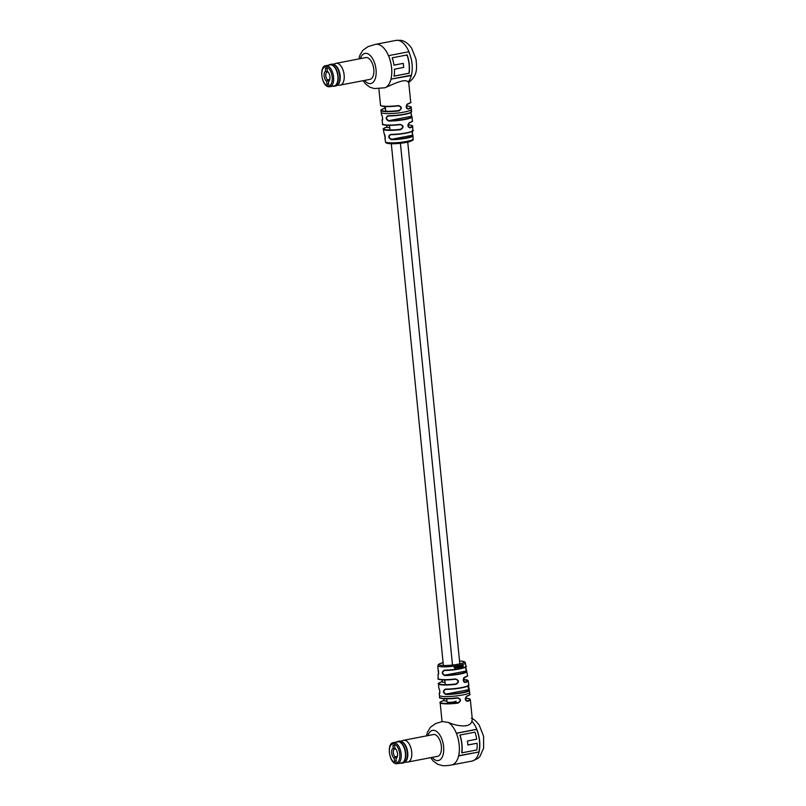 <?xml version="1.0" encoding="UTF-8"?>
<svg xmlns="http://www.w3.org/2000/svg" width="806" height="806" viewBox="0 0 806 806"><rect width="100%" height="100%" fill="white"/><g stroke="black" fill="none" stroke-linecap="round" stroke-linejoin="round"><path stroke-width="1.21" d="M456.085 701.079A4.554 0.685 174.3 0 1 451.622 702.207A4.554 0.685 174.3 0 1 447.028 701.986L446.705 698.792M392.361 58.788L392.955 57.619M393.993 76.117L394.043 75.603M358.912 58.929L359.919 55.14L362.831 50.284L368.11 46.587L375.586 44.34A22.246 11.455 79.1 0 1 377.611 44.3A22.246 11.455 79.1 0 1 388.694 56.108L389.792 55.402L388.704 56.108C391.797 64.107 392.562 71.774 391.001 79.109L411.433 75.17C412.612 70.112 412.511 64.53 411.131 58.425L409.136 52.168L407.675 51.957L408.944 51.715L411.131 58.425C412.511 64.188 412.612 69.769 411.433 75.17L411.171 75.492M407.675 51.957L389.792 55.402M409.005 72.872L408.652 73.286L409.005 72.872A22.246 11.455 79.1 0 0 407.292 55.725L406.224 55.06M407.06 54.909L407.292 55.725M394.003 65.105L403.262 63.382L394.003 65.165A22.246 11.455 -100.9 0 0 392.21 57.82L407.201 54.929A22.246 11.455 79.1 0 1 409.136 73.245L408.974 73.225M394.396 76.036L408.652 73.286M409.136 73.245L394.144 76.137A22.246 11.455 -100.9 0 0 394.426 69.195L403.685 67.412A22.246 11.455 -100.9 0 0 403.262 63.382M412.35 120.94C413.176 121.071 412.168 121.716 409.347 122.855L407.876 125.645L409.911 127.872C407.393 126.784 407.262 125.011 409.519 122.552A14.951 2.237 -5.7 0 0 412.35 120.94L412.078 116.86A15.072 2.257 174.3 0 1 405.075 119.479A15.072 2.257 174.3 0 1 388.694 121.041C385.58 119.217 385.379 117.444 388.079 115.721A15.163 2.267 -5.7 0 0 404.592 114.15A15.163 2.267 -5.7 0 0 411.624 111.51L409.448 113.172C403.786 114.895 396.723 115.832 388.26 115.983L388.079 115.721M412.198 131.287L412.702 135.186M369.501 79.462A11.123 5.733 -100.9 0 0 369.984 79.401A11.123 5.733 -100.9 0 0 373.672 68.359A11.123 5.733 -100.9 0 0 366.79 57.538A11.123 5.733 -100.9 0 0 365.773 57.558A11.123 5.733 -100.9 0 0 365.299 57.7M363.103 80.691L365.602 83.985L369.964 87.26L374.347 88.559L384.905 87.783C392.2 84.65 405.317 77.91 408.078 81.99L408.733 82.434C417.911 75.311 416.833 68.057 416.027 59.251L411.574 48.038C407.977 43.212 404.219 40.632 400.32 40.3L396.018 40.401A22.246 11.455 79.1 0 1 398.043 40.36A22.246 11.455 79.1 0 1 408.944 51.715M410.375 102.644A14.84 2.217 174.3 0 1 407.534 104.095L406.174 106.886L408.299 109.112C405.71 107.994 405.539 106.211 407.765 103.783A15.163 2.267 -5.7 0 0 410.697 102.11C411.554 102.261 410.526 102.916 407.594 104.085L407.765 103.783M407.534 104.095L407.594 104.085C406.164 104.488 405.458 108.538 407.594 108.82L408.007 108.79A14.84 2.217 -5.7 0 0 408.592 106.221A14.84 2.217 -5.7 0 0 406.446 106.029L408.672 106.221C410.798 106.674 411.654 107.087 411.231 107.44A15.163 2.267 174.3 0 1 408.299 109.112M409.519 122.552L409.347 122.855C407.514 124.567 407.463 126.139 409.216 127.57L409.619 127.539A14.387 2.146 -5.7 0 0 410.083 125.081A14.387 2.146 -5.7 0 0 407.957 124.89L410.163 125.071C412.269 125.535 413.095 125.948 412.652 126.3A14.71 2.196 174.3 0 1 409.911 127.872M384.089 108.508L384.2 108.467A14.84 2.217 -5.7 0 0 383.616 111.037A14.84 2.217 -5.7 0 0 398.879 110.553C401.841 108.568 401.69 106.997 398.416 105.858C391.948 106.624 386.83 106.795 383.062 106.342C380.936 105.888 380.089 105.475 380.513 105.123A15.163 2.267 -5.7 0 0 382.84 106.08A15.163 2.267 -5.7 0 0 398.446 105.576C402.164 106.855 402.335 108.639 398.97 110.906A15.163 2.267 174.3 0 1 383.374 111.409A15.163 2.267 174.3 0 1 381.047 110.452L381.46 114.512A15.163 2.267 -5.7 0 0 381.631 114.805C382.669 117.051 382.87 118.825 382.235 120.124A15.072 2.257 174.3 0 1 382.074 119.852L382.608 123.902A14.951 2.237 -5.7 0 0 400.189 124.356C403.887 125.655 404.018 127.419 400.582 129.675A14.71 2.196 174.3 0 1 383.384 129.222L384.019 133.262A14.468 2.166 -5.7 0 0 384.14 133.484C385.208 135.751 385.5 137.504 385.016 138.753A14.105 2.106 174.3 0 1 384.925 138.572L385.5 141.806A13.843 2.065 -5.7 0 0 387.626 142.652A13.843 2.065 -5.7 0 0 406.627 141.443A13.843 2.065 -5.7 0 0 413.055 139.055L412.984 135.771A14.105 2.106 174.3 0 1 406.436 138.209A14.105 2.106 174.3 0 1 391.474 139.67C388.21 137.897 387.918 136.143 390.598 134.401A14.468 2.166 -5.7 0 0 406.103 132.899A14.468 2.166 -5.7 0 0 412.823 130.391C416.208 130.723 403.121 134.834 390.769 134.642L390.598 134.401M402.839 52.884L394.628 54.476M412.471 130.391C411.906 129.857 412.43 136.083 412.813 135.348L412.984 135.771A14.105 2.106 174.3 0 0 412.884 135.539L412.017 131.983M390.406 134.683L390.799 134.642C388.381 136.204 388.653 137.745 391.615 139.267L391.474 139.67M411.906 116.568L410.828 113.052M387.908 116.014L388.291 115.983C385.842 117.515 386.024 119.076 388.835 120.658L388.694 121.041M383.384 129.222C382.588 129.041 383.555 128.396 386.276 127.298L386.336 127.288A14.387 2.146 -5.7 0 0 385.873 129.746A14.387 2.146 -5.7 0 0 400.491 129.292C403.524 127.338 403.413 125.776 400.159 124.618L400.189 124.356M388.704 56.108C391.827 64.107 392.593 71.774 391.001 79.109A22.246 11.455 79.1 0 1 384.905 87.783M408.078 81.99A22.246 11.455 79.1 0 0 411.322 75.583L391.001 79.109M412.078 116.86L411.161 114.583L411.211 111.49M398.446 105.576L398.416 105.858A14.84 2.217 174.3 0 1 383.142 106.342M466.875 695.981A15.163 2.267 -5.7 0 0 469.807 694.309C470.664 694.46 469.626 695.115 466.704 696.283L466.875 695.981C464.649 698.409 464.82 700.192 467.409 701.311A15.163 2.267 174.3 0 0 470.341 699.638L472.306 719.315L471.873 721.148C470.291 728.594 456.186 725.954 448.257 722.398L442.252 721.551M465.405 682.501C462.795 681.352 462.573 679.569 464.74 677.141L463.228 680.284L465.112 682.188A14.619 2.186 -5.7 0 0 465.646 679.67A14.619 2.186 -5.7 0 0 463.279 679.468L468.246 680.858A14.951 2.237 174.3 0 1 465.405 682.501L464.689 682.229C463.107 682.904 462.997 676.838 464.568 677.463C467.258 676.395 468.226 675.75 467.47 675.539L466.825 671.499A14.468 2.166 174.3 0 1 460.115 674.048A14.468 2.166 174.3 0 1 444.61 675.539C441.567 673.655 441.507 671.861 444.428 670.139A14.105 2.106 -5.7 0 0 459.39 668.678A14.105 2.106 -5.7 0 0 461.133 668.315L461.334 668.305A14.427 2.156 -5.7 0 0 461.657 668.234L461.203 665.01L460.71 667.167L459.652 665.353L461.334 668.305M460.941 667.005L461.133 668.315M459.994 665.282L459.662 666.703L460.438 667.539M461.203 665.01L460.71 667.167L460.186 666.582M461.919 665.091L462.876 666.149L461.818 667.66L462.523 668.013A14.427 2.156 -5.7 0 0 462.594 667.993L463.39 666.038L462.17 664.718L461.707 665.333L462.312 665.051M462.221 664.708L461.707 665.333M465.525 667.005L466.483 670.924M458.08 703.104L457.989 702.751C460.951 700.767 460.8 699.195 457.526 698.056L457.556 697.774C461.274 699.054 461.445 700.837 458.08 703.104A15.163 2.267 174.3 0 1 442.484 703.608A15.163 2.267 174.3 0 1 440.157 702.651L442.041 721.531M466.694 701.029L466.704 701.029C464.84 700.061 464.84 698.48 466.704 696.283L465.284 699.084L467.117 700.988L466.281 700.867M437.074 756.421A11.123 5.733 -100.9 0 0 437.557 756.36A11.123 5.733 -100.9 0 0 441.235 745.318A11.123 5.733 -100.9 0 0 434.353 734.498A11.123 5.733 -100.9 0 0 433.346 734.518A11.123 5.733 -100.9 0 0 432.872 734.649M448.257 722.398A22.246 11.455 79.1 0 1 459.259 745.711A22.246 11.455 79.1 0 1 451.572 764.985L472.014 761.045A22.246 11.455 79.1 0 0 479.036 751.988L458.614 755.927A22.246 11.455 79.1 0 0 456.347 733.218L476.769 729.279A22.246 11.455 79.1 0 1 479.036 751.988L458.664 755.696M462.866 667.872A14.105 2.106 -5.7 0 0 465.928 666.189L465.344 662.965A13.843 2.065 174.3 0 1 458.926 665.403A13.843 2.065 174.3 0 1 455.027 666.038L455.773 666.602L455.027 666.038A13.843 2.065 174.3 0 1 454.987 666.038L453.969 666.25L455.209 668.456L455.793 667.892L454.624 667.64L455.874 666.612L455.108 666.048A14.165 2.116 174.3 0 1 455.068 666.058L454.433 666.481M455.793 667.892L454.574 667.67M454.342 666.199L454.151 667.62L455.209 668.456M438.101 669.484L437.96 669.222C438.796 671.469 438.857 673.262 438.152 674.632A14.468 2.166 174.3 0 1 438.031 674.37L438.202 678.461A14.71 2.196 -5.7 0 0 455.41 678.944C459.198 680.214 459.42 681.997 456.075 684.294L455.995 683.951C458.926 681.936 458.725 680.365 455.38 679.236L455.38 679.236A14.387 2.146 174.3 0 1 438.605 678.924M439.119 688.455L438.938 688.193C439.925 690.44 440.076 692.223 439.391 693.553A15.163 2.267 174.3 0 1 439.22 693.261L439.431 695.366A15.163 2.267 -5.7 0 0 441.759 696.324A15.163 2.267 -5.7 0 0 462.573 695.004A15.163 2.267 -5.7 0 0 469.606 692.354L469.394 690.248A15.163 2.267 174.3 0 1 462.362 692.898A15.163 2.267 174.3 0 1 445.849 694.47C442.786 692.616 442.635 690.823 445.396 689.11A15.072 2.257 -5.7 0 0 461.778 687.548A15.072 2.257 -5.7 0 0 468.77 684.909C469.233 685.201 468.508 685.765 466.593 686.601C460.972 688.304 453.969 689.231 445.577 689.382L445.396 689.11M457.879 667.59L458.433 667.912L458.1 665.645L457.778 667.267L457.324 667.771L456.74 667.177M457.314 667.781L456.166 665.927L457.244 668.134M456.357 667.277L457.153 668.144M459.067 665.464L458.543 665.534L459.027 667.801L459.067 665.464L459.027 667.801M469.223 689.956L468.87 689.674C468.085 687.679 467.903 686.118 468.326 684.999M445.224 689.422L445.607 689.382C443.109 690.913 443.24 692.485 445.99 694.087L445.849 694.47M465.667 666.28C465.143 666.25 466.372 671.821 466.634 671.116L466.825 671.499A14.468 2.166 174.3 0 0 466.714 671.277L465.556 666.391M444.227 670.461L444.6 670.431C441.98 671.962 442.02 673.544 444.751 675.186L444.61 675.539M466.704 701.029L467.117 700.988A14.84 2.217 -5.7 0 0 465.364 698.218L469.424 698.792L470.341 699.638M455.41 678.944L456.115 679.246L455.38 679.236C442.252 680.052 436.52 679.79 438.202 678.461M458.251 698.056L457.536 698.056C446.645 699.628 437.789 698.298 439.623 697.321A15.163 2.267 -5.7 0 0 441.95 698.278A15.163 2.267 -5.7 0 0 457.556 697.774M456.387 733.329L476.638 729.42A21.923 11.294 79.1 0 1 478.875 751.807M471.873 721.148A22.246 11.455 79.1 0 1 476.769 729.279L476.638 729.42M459.994 735.052L459.853 735.153A21.923 11.294 79.1 0 1 461.697 752.683L461.868 752.834A22.246 11.455 79.1 0 0 459.994 735.052L474.986 732.16A22.246 11.455 79.1 0 1 476.678 739.213L467.42 740.996A22.246 11.455 79.1 0 1 467.843 745.026L477.102 743.243A22.246 11.455 79.1 0 1 476.85 749.943L461.868 752.834M467.833 744.935L477.102 743.243M445.073 682.4L441.497 681.916L442.897 679.881M465.636 666.713A13.783 2.065 174.3 0 1 444.63 670.421L444.428 670.139M469.394 690.248L468.387 684.919M438.625 673.564A14.145 2.116 -5.7 0 0 438.434 674.279L438.152 674.632M455.027 666.038L454.987 666.038A13.843 2.065 174.3 0 1 439.925 666.612A13.843 2.065 174.3 0 1 437.799 665.706L438.484 674.32M439.844 692.374A14.84 2.217 -5.7 0 0 439.673 693.19L439.391 693.553M438.938 688.193A15.072 2.257 -5.7 0 1 438.776 687.901L439.038 688.405C439.814 690.591 440.016 692.213 439.633 693.271L439.733 693.22M440.157 702.651C439.341 702.479 440.368 701.814 443.25 700.676L443.31 700.666A14.84 2.217 -5.7 0 0 442.726 703.235A14.84 2.217 -5.7 0 0 457.989 702.751L453.002 702.036M462.876 666.149L462.04 667.65L462.523 668.013M462.16 665.081L463.128 666.129M457.576 665.706L457.909 667.267L457.455 667.781L456.851 667.187M456.166 665.927L456.458 667.287M457.365 668.144L458.1 667.973M455.148 668.124L454.634 667.69M455.874 666.612L455.108 666.048M454.524 666.824L455.471 666.713L454.574 667.358L454.524 666.824M455.027 666.371L455.471 666.713L454.513 667.338M325.856 65.669C318.773 66.142 321.584 86.464 328.697 86.746L329.916 86.726A10.72 5.521 79.1 0 0 333.462 76.076A10.72 5.521 79.1 0 0 326.833 65.649A10.72 5.521 79.1 0 0 325.856 65.669L330.107 64.853A10.72 5.521 79.1 0 1 331.085 64.833A10.72 5.521 79.1 0 1 337.724 75.26A10.72 5.521 79.1 0 1 334.168 85.899L329.916 86.726A10.72 5.521 79.1 0 1 328.939 86.746M329.17 79.603L327.579 79.905L326.692 81.366L326.974 84.197L328.687 84.449L328.405 81.618L329.301 80.147A4.252 2.186 -100.9 0 0 329.735 79.703M326.692 81.366A5.461 2.811 79.1 0 1 324.133 75.955A5.461 2.811 79.1 0 1 325.664 71.109L326.813 72.177A4.252 2.186 -100.9 0 0 325.805 75.845A4.252 2.186 -100.9 0 0 327.579 79.905M328.526 72.419L327.377 71.351L327.095 68.52L325.382 68.278L325.664 71.109M327.377 71.351A5.461 2.811 79.1 0 1 327.871 71.754A5.461 2.811 79.1 0 1 329.523 80.328A5.461 2.811 79.1 0 1 328.405 81.618M326.974 84.197L328.636 83.884M328.022 71.946L326.813 72.177M333.241 64.248L335.81 63.412A11.083 5.713 79.1 0 1 336.173 63.311A11.083 5.713 79.1 0 1 337.18 63.291A11.083 5.713 79.1 0 1 344.031 74.071A11.083 5.713 79.1 0 1 340.364 85.073A11.083 5.713 79.1 0 1 339.991 85.124L337.301 85.295M328.949 65.074A10.962 5.642 79.1 0 1 331.065 64.591A10.962 5.642 79.1 0 1 337.966 76.197A10.962 5.642 79.1 0 1 333.221 86.161A10.962 5.642 79.1 0 1 333.009 86.121M328.788 65.105A11.083 5.713 79.1 0 1 330.148 64.48A11.083 5.713 79.1 0 1 331.155 64.45A11.083 5.713 79.1 0 1 338.006 75.23A11.083 5.713 79.1 0 1 334.339 86.242A11.083 5.713 79.1 0 1 333.331 86.262A11.083 5.713 79.1 0 1 332.848 86.151M330.148 64.48L331.74 64.168A11.083 5.713 79.1 0 1 332.757 64.148A11.083 5.713 79.1 0 1 333.906 64.51A11.083 5.713 79.1 0 1 339.447 73.971A11.083 5.713 79.1 0 1 337.825 84.811A11.083 5.713 79.1 0 1 335.941 85.93L334.339 86.242M333.906 64.51L334.581 64.843A10.599 5.461 79.1 0 1 339.88 73.88A10.599 5.461 79.1 0 1 338.329 84.247L337.825 84.811M328.505 81.456A0.806 0.685 -81.9 0 1 328.505 80.58A5.702 4.816 -81.9 0 1 329.916 78.857M393.429 742.628C386.346 743.102 389.147 763.423 396.27 763.705L397.489 763.675A10.72 5.521 79.1 0 0 401.035 753.036A10.72 5.521 79.1 0 0 394.406 742.608A10.72 5.521 79.1 0 0 393.429 742.628L397.68 741.812A10.72 5.521 79.1 0 1 398.658 741.792A10.72 5.521 79.1 0 1 405.287 752.22A10.72 5.521 79.1 0 1 401.741 762.859L397.489 763.675A10.72 5.521 79.1 0 1 396.512 763.705M396.099 749.379L394.95 748.311L394.668 745.479L392.955 745.238L393.237 748.069L394.376 749.137A4.252 2.186 -100.9 0 0 393.368 752.804A4.252 2.186 -100.9 0 0 395.152 756.864L394.255 758.325A5.461 2.811 79.1 0 1 391.706 752.905A5.461 2.811 79.1 0 1 393.237 748.069M394.95 748.311A5.461 2.811 79.1 0 1 395.434 748.714A5.461 2.811 79.1 0 1 397.086 757.287A5.461 2.811 79.1 0 1 395.978 758.567L396.874 757.106A4.252 2.186 -100.9 0 0 397.308 756.663M396.199 760.834L394.537 761.156L396.26 761.398L395.978 758.567M394.537 761.156L394.255 758.325M395.595 748.905L394.376 749.137M396.733 756.562L395.152 756.864M400.814 741.208L403.373 740.361A11.083 5.713 79.1 0 1 403.735 740.271A11.083 5.713 79.1 0 1 404.753 740.251A11.083 5.713 79.1 0 1 411.604 751.031A11.083 5.713 79.1 0 1 407.937 762.033A11.083 5.713 79.1 0 1 407.564 762.083L404.874 762.254M396.522 742.034A10.962 5.642 79.1 0 1 398.638 741.55A10.962 5.642 79.1 0 1 405.529 753.157A10.962 5.642 79.1 0 1 400.784 763.121A10.962 5.642 79.1 0 1 400.582 763.081M396.361 742.064A11.083 5.713 79.1 0 1 397.711 741.429A11.083 5.713 79.1 0 1 398.728 741.409A11.083 5.713 79.1 0 1 405.579 752.189A11.083 5.713 79.1 0 1 401.912 763.201A11.083 5.713 79.1 0 1 400.904 763.222A11.083 5.713 79.1 0 1 400.421 763.111M397.711 741.429L399.313 741.127A11.083 5.713 79.1 0 1 400.32 741.107A11.083 5.713 79.1 0 1 401.479 741.47A11.083 5.713 79.1 0 1 407.02 750.93A11.083 5.713 79.1 0 1 405.388 761.771A11.083 5.713 79.1 0 1 403.514 762.889L401.912 763.201M401.479 741.47L402.154 741.802A10.599 5.461 79.1 0 1 407.453 750.839A10.599 5.461 79.1 0 1 405.902 761.207L405.388 761.771M397.479 755.816A5.702 4.816 98.1 0 0 396.078 757.539A0.806 0.685 98.1 0 0 396.068 758.416M360.393 58.647A15.364 7.919 79.1 0 1 366.367 53.367A15.364 7.919 79.1 0 1 376.039 69.638A15.364 7.919 79.1 0 1 369.39 83.602A15.364 7.919 79.1 0 1 364.594 80.409M411.231 107.44L411.423 109.394A15.163 2.267 174.3 0 1 404.39 112.044A15.163 2.267 174.3 0 1 383.565 113.364A15.163 2.267 174.3 0 1 381.238 112.407M411.846 140.032A12.634 1.894 174.3 0 1 403.685 142.864A12.634 1.894 174.3 0 1 388.754 143.549M412.531 135.237L391.615 139.267A13.783 2.065 -5.7 0 0 406.234 137.836A13.783 2.065 -5.7 0 0 412.531 135.237M412.491 130.904A14.145 2.116 174.3 0 1 390.799 134.642M411.564 116.276L388.835 120.658A14.75 2.206 -5.7 0 0 404.874 119.127A14.75 2.206 -5.7 0 0 411.564 116.276M411.302 112.034A14.84 2.217 174.3 0 1 403.05 114.694A14.84 2.217 174.3 0 1 388.291 115.983M382.649 118.996A14.75 2.206 -5.7 0 0 382.507 119.751M412.027 121.464A14.619 2.186 174.3 0 1 409.408 122.824M386.336 127.288L389.711 127.771M400.874 124.628L400.169 124.618A14.619 2.186 174.3 0 1 383.031 124.356M384.2 108.467L385.51 108.659M427.966 735.596A15.364 7.919 79.1 0 1 433.94 730.317A15.364 7.919 79.1 0 1 443.612 746.598A15.364 7.919 79.1 0 1 436.963 760.562A15.364 7.919 79.1 0 1 432.167 757.358M464.74 677.141A14.71 2.196 -5.7 0 0 467.47 675.539M461.647 668.194A14.105 2.106 -5.7 0 0 462.211 668.043M443.099 662.663A12.634 1.894 -5.7 0 0 440.832 665.313A12.634 1.894 -5.7 0 0 458.171 664.215A12.634 1.894 -5.7 0 0 462.1 661.212A12.634 1.894 -5.7 0 0 459.541 661.021L462.382 661.202C464.498 661.555 465.485 662.139 465.344 662.965M469.485 694.843A14.84 2.217 174.3 0 1 466.765 696.253M467.168 676.073A14.387 2.146 174.3 0 1 464.629 677.433M456.075 684.294A14.951 2.237 174.3 0 1 438.494 683.82L438.776 687.901M468.87 689.674L445.99 694.087A14.84 2.217 -5.7 0 0 462.16 692.556A14.84 2.217 -5.7 0 0 468.87 689.674M468.457 685.443A14.75 2.206 174.3 0 1 460.307 688.092A14.75 2.206 174.3 0 1 445.607 689.382M466.362 671.015L444.751 675.186A14.145 2.116 -5.7 0 0 459.914 673.715A14.145 2.116 -5.7 0 0 466.362 671.015M441.567 681.906A14.619 2.186 -5.7 0 0 441.033 684.415A14.619 2.186 -5.7 0 0 455.995 683.951M446.947 701.18L443.31 700.666M457.526 698.056A14.84 2.217 174.3 0 1 440.046 697.784M326.077 66.807A9.702 4.997 -100.9 0 0 321.876 75.633A9.702 4.997 -100.9 0 0 327.992 85.91A9.702 4.997 -100.9 0 0 332.193 77.094A9.702 4.997 -100.9 0 0 326.077 66.807M395.555 762.869A9.702 4.997 -100.9 0 0 399.756 754.053A9.702 4.997 -100.9 0 0 393.65 743.767A9.702 4.997 -100.9 0 0 389.449 752.592A9.702 4.997 -100.9 0 0 395.555 762.869M459.823 663.862L407.745 142.128M452.488 665.061L400.411 143.307M445.295 684.667L444.821 679.932M443.391 665.504L391.313 143.76M389.933 129.988L389.469 125.333M385.762 111.228L385.298 106.543M406.657 108.165L406.395 105.495M412.652 126.3L412.823 130.391M411.423 109.394L411.624 111.51M385.5 141.806C385.48 142.672 386.467 143.256 388.462 143.559L407.292 142.229C412.068 140.959 413.982 139.901 413.055 139.055M408.733 82.434L410.697 102.11M375.586 44.34L396.018 40.401M378.87 88.7L380.513 105.123M386.276 127.298L387.565 125.303M400.169 124.618C387.031 125.484 381.178 125.242 382.608 123.902M385.298 137.776L384.925 138.572M384.22 133.645L385.328 138.4M382.649 118.925L382.074 119.852M381.46 114.512L381.732 115.006C382.457 115.258 382.91 120.769 382.467 119.842L382.578 119.792M381.047 110.452C380.21 110.291 381.238 109.636 384.14 108.478L385.349 107.067M398.426 105.858L399.141 105.868M430.676 757.65L433.064 760.834L437.587 764.239L441.92 765.519C443.894 765.922 447.118 765.74 451.572 764.985M468.246 680.858L468.77 684.909M437.799 665.706L438.676 664.204L443.099 662.643M439.623 697.321L439.431 695.366M469.807 694.309L469.606 692.354M442.625 721.41L435.673 723.546L430.404 727.234L427.502 732.06L426.475 735.888M471.399 718.247C473.444 718.761 476.034 721.017 479.167 725.027L483.61 736.251L483.61 748.18L480.144 755.947C479.751 757.428 477.041 759.131 472.014 761.045M441.497 681.916C438.706 683.035 437.708 683.669 438.494 683.82M465.928 666.189C469.042 666.824 456.206 670.572 444.6 670.431M438.635 673.494L438.031 674.37M439.854 692.314L439.22 693.261M443.25 700.676L444.59 698.752M336.173 63.311L366.267 57.508M340.364 85.073L370.458 79.27M407.937 762.033L438.031 756.23M403.735 740.271L433.83 734.468"/></g></svg>

